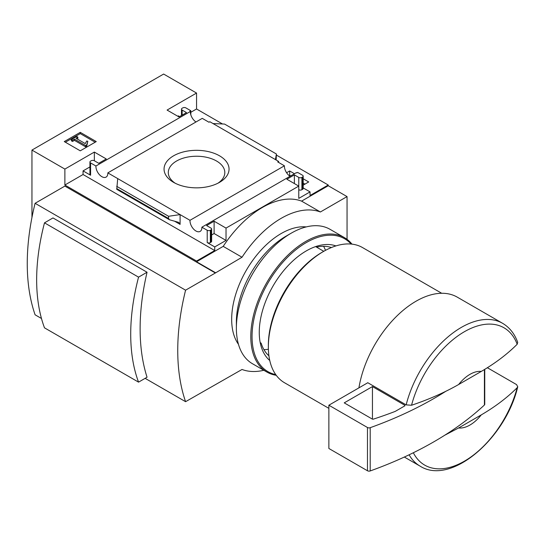 <?xml version="1.0" encoding="UTF-8"?>
<svg xmlns="http://www.w3.org/2000/svg" width="545" height="545" viewBox="0 0 545 545"><rect width="100%" height="100%" fill="white"/><g stroke="black" fill="none" stroke-linecap="round" stroke-linejoin="round"><path stroke-width="0.82" d="M289.143 175.619L289.674 175.313L290.703 175.906M303.177 183.106L304.941 184.128M195.989 121.971A8.427 4.864 60 0 1 190.355 111.487L189.939 111.248L190.818 110.744L185.893 107.903A2.214 1.281 0 0 0 182.759 107.903L182.132 108.264A2.214 1.281 0 0 0 181.485 109.17A2.214 1.281 0 0 0 182.132 110.07L186.519 112.604L178.998 116.95L167.083 110.07L196.554 93.059L196.554 108.986L222.51 123.974M276.417 155.093L328.24 185.014L328.24 185.736L347.049 196.595L320.399 211.985A86.955 50.201 120 0 0 242.014 257.24L215.37 272.984L64.875 186.097L35.091 203.299L185.579 290.185A215.854 124.621 120 0 0 185.579 401.685L242.014 369.469A86.955 50.201 120 0 0 263.807 370.28M347.049 239.357L347.049 196.595M196.554 93.059L163.636 74.052L31.951 150.079L64.875 169.086L94.346 152.069L106.261 158.949L98.734 163.289L94.346 160.755A2.214 1.281 0 0 0 91.213 160.755L90.586 161.116A2.214 1.281 0 0 0 89.932 162.022A2.214 1.281 0 0 0 90.586 162.928L95.92 166.014L190.355 111.487M290.049 176.28A8.427 4.864 60 0 1 284.415 165.796L277.725 161.933L278.604 161.429L278.604 162.437M296.759 172.922L296.31 172.663L201.875 227.183L207.216 230.269A2.214 1.281 0 0 0 210.35 230.269L210.976 229.901A2.214 1.281 0 0 0 211.63 229.002A2.214 1.281 0 0 0 210.976 228.096L206.589 225.562L214.11 221.216L226.025 228.096L298.769 186.097L286.854 179.223L294.375 174.877L298.769 177.411A2.214 1.281 0 0 0 301.903 177.411L302.529 177.05A2.214 1.281 0 0 0 303.177 176.144A2.214 1.281 0 0 0 302.529 175.238L297.638 172.411L296.759 172.922M286.595 172.745L289.674 170.967L289.674 175.313M303.177 178.76L308.702 181.955L303.177 185.143M289.674 170.967L294.464 173.732M278.604 161.429L209.852 121.733L208.973 122.237L202.256 118.36L107.821 172.881L189.98 220.316L284.415 165.796M190.818 110.744L190.818 114.797M219.533 182.35A32.496 18.762 180 0 1 173.576 182.35A32.496 18.762 180 0 1 173.576 155.816A32.496 18.762 180 0 1 219.533 155.816A32.496 18.762 180 0 1 219.533 182.35L219.533 182.35M179.625 116.589L178.372 115.867L177.745 116.228M298.769 177.411L298.769 198.407L310.05 191.895L310.05 195.512L328.24 185.014M190.818 112.297L196.554 108.986M80.265 150.822L96.261 141.584L80.265 132.353L64.276 141.584L80.265 150.822M95.92 166.014A8.427 4.864 -120 0 0 99.449 174.693A8.427 4.864 -120 0 0 106.084 177.105A8.427 4.864 -120 0 0 107.821 172.881M189.98 220.316A8.427 4.864 -120 0 0 193.502 228.995A8.427 4.864 -120 0 0 200.138 231.407A8.427 4.864 -120 0 0 201.875 227.183M310.05 191.895L303.177 187.923M268.923 355.803A62.907 36.317 -60 0 1 261.15 343.146L260.197 342.594M323.778 251.306L315.623 246.592M458.652 384.504A31.038 17.917 -60 0 1 481.255 371.445L458.652 384.504C444.563 392.543 428.861 399.451 411.55 405.242L406.154 404.881L367.725 382.692A82.472 47.613 120 0 0 367.698 382.794L328.867 405.214L328.867 448.481L367.466 470.764A2.214 1.281 0 0 0 370.205 470.948A354.72 204.797 0 0 0 484.416 405.01A2.214 1.281 0 0 0 484.75 404.336L484.75 369.319M517.675 342.389L517.178 344.256C507.3 354.141 495.33 363.208 481.255 371.445M64.875 169.086L64.875 185.014L196.554 261.041L196.554 261.764L215.37 272.623M31.951 150.079L31.951 217.448M196.554 261.041L214.744 250.543L214.744 246.919L226.025 240.406L226.025 228.096M328.24 185.736L301.589 201.125A86.955 50.201 -60 0 0 223.205 246.374L196.554 261.764M207.216 230.269L207.216 242.573A2.214 1.281 0 0 0 210.35 242.573L210.976 242.212A2.214 1.281 0 0 0 211.63 241.306L211.63 229.002M207.216 242.573L214.744 246.919M226.025 240.406L214.11 233.526L211.63 234.963M180.095 224.383L180.095 214.607L168.562 216.276L168.562 218.491L169.406 219.73L178.746 222.401L180.095 224.383L174.468 221.134M169.406 219.73L116.766 189.34L117.706 178.59M89.932 166.927L83.058 170.892L90.586 175.238A2.214 1.281 0 0 1 89.932 174.332L89.932 162.022M302.529 177.05L302.529 189.36A2.214 1.281 0 0 0 303.177 188.454L303.177 176.144M302.529 189.36L301.903 189.721A2.214 1.281 0 0 1 298.769 189.721M276.151 160.012L276.417 154.01L275.409 159.583M213.013 123.558L224.547 124.062L276.417 154.01M35.091 203.299A215.854 124.621 120 0 0 35.091 314.799L41.481 318.491M145.133 378.339L185.579 401.685M44.492 222.844L52.988 217.939L147.048 272.241A215.854 124.621 120 0 0 147.048 377.235L138.553 382.14L44.492 327.838A191.99 110.846 120 0 1 44.492 222.844L138.553 277.146A191.99 110.846 120 0 0 138.553 382.14M301.589 201.125L320.399 211.985M223.205 246.374L242.014 257.24M215.37 272.984L185.579 290.185M481.255 414.895A31.038 17.917 -60 0 1 458.652 427.948L481.255 414.895C495.18 406.761 507.157 397.693 517.178 387.699L517.723 386.739L516.551 384.586L487.319 367.705M444.87 435.162L458.652 427.948M358.923 387.863A82.472 47.613 -60 0 1 399.322 313.688A82.472 47.613 -60 0 1 457.262 297.141L502.592 323.308A82.472 47.613 -60 0 0 406.154 404.881M328.867 408.348L284.517 382.747A78.037 45.058 -60 0 1 268.351 347.022A78.037 45.058 -60 0 1 323.532 251.443A78.037 45.058 -60 0 1 362.554 247.58L441.709 293.278M268.351 347.022L268.351 345.21A75.823 43.777 -60 0 1 321.966 252.349L323.532 251.443M147.048 272.241L138.553 277.146M95.157 142.218L80.265 133.62L80.265 132.353M80.265 133.62L65.373 142.218M86.723 144.847L87.813 141.284L86.703 140.998L85.286 143.614L75.939 138.219L77.853 137.115L76.661 136.427L71.334 139.506L72.526 140.194L74.433 139.091L85.565 145.515L86.723 144.847L86.723 146.114L87.813 141.284M71.334 139.506L71.334 140.773L72.526 141.462L74.433 140.358L85.565 146.782L85.565 145.515M85.565 146.782L86.723 146.114M74.433 140.358L74.433 139.091M72.526 141.462L72.526 140.194M77.036 138.852L77.853 138.382L77.853 137.115M214.744 250.543L83.058 174.516L83.058 170.892M214.11 221.216L214.11 233.526M94.346 152.069L94.346 160.755M64.875 185.014L83.058 174.516M294.375 174.877L294.375 183.563M168.562 216.276L116.691 186.329M175.183 183.215A28.251 16.309 180 0 1 168.31 172.908A28.251 16.309 180 0 1 196.554 156.238A28.251 16.309 180 0 1 224.806 172.908A28.251 16.309 180 0 1 217.932 183.215M328.867 405.214L367.466 427.505A2.214 1.281 0 0 0 370.205 427.689A354.72 204.797 0 0 0 446.123 391.099M372.446 386.575L344.229 402.864L372.283 419.064A0.886 0.511 0 0 0 373.345 419.146A344.965 199.163 0 0 0 395.241 411.386L404.71 405.923A0.886 0.511 0 0 0 404.969 405.562A0.886 0.511 0 0 0 404.71 405.201L372.446 386.575L372.446 419.132M269.761 360.497A66.51 38.402 -60 0 1 259.263 332.361A66.51 38.402 -60 0 1 306.29 250.904A66.51 38.402 -60 0 1 335.911 245.924M275.736 374.599A76.709 44.288 -60 0 1 252.049 336.524A76.709 44.288 -60 0 1 290.301 254.59A76.709 44.288 -60 0 1 351.103 244.051M276.254 375.307A77.594 44.799 -60 0 1 266.866 372.044A77.594 44.799 -60 0 1 250.795 336.524A77.594 44.799 -60 0 1 284.667 258.432A77.594 44.799 -60 0 1 344.46 237.647A77.594 44.799 -60 0 1 351.981 244.14M266.866 372.044L252.444 363.719A77.594 44.799 -60 0 1 236.373 328.199A77.594 44.799 -60 0 1 291.241 233.165A77.594 44.799 -60 0 1 330.038 229.322L344.46 237.647M316.577 247.144A62.907 36.317 -60 0 1 331.421 247.546M323.573 246.306A62.907 36.317 -60 0 1 325.501 250.353M268.392 349.27A62.907 36.317 -60 0 1 263.923 349.624M238.465 344.317A70.06 40.446 -60 0 1 231.673 319.329A70.06 40.446 -60 0 1 256.579 255.319A70.06 40.446 -60 0 1 306.249 226.911M236.373 328.199L236.373 322.041A70.06 40.446 -60 0 1 285.914 236.237L291.241 233.165M411.55 405.242A79.284 45.773 -60 0 1 464.36 331.735A79.284 45.773 -60 0 1 517.178 344.256M517.178 387.699A79.284 45.773 -60 0 1 466.745 459.769A79.284 45.773 -60 0 1 413.342 452.752M517.75 386.746C505.719 438.453 451.056 485.868 420.12 466.152A82.472 47.613 -60 0 1 409.104 454.803M90.586 162.928L90.586 175.238M210.35 230.269L210.35 242.573M210.976 229.901L210.976 242.212M301.903 177.411L301.903 189.721M182.132 110.07L182.132 115.138M168.562 218.491L116.691 188.55M484.416 369.524L484.416 405.01M367.466 427.505L367.466 470.764M370.205 427.689L370.205 470.948M404.71 405.201L404.71 405.923M517.709 342.376C514.623 333.806 509.582 327.45 502.592 323.308M420.12 466.152L404.336 457.044M181.485 109.17L181.485 115.513"/></g></svg>
